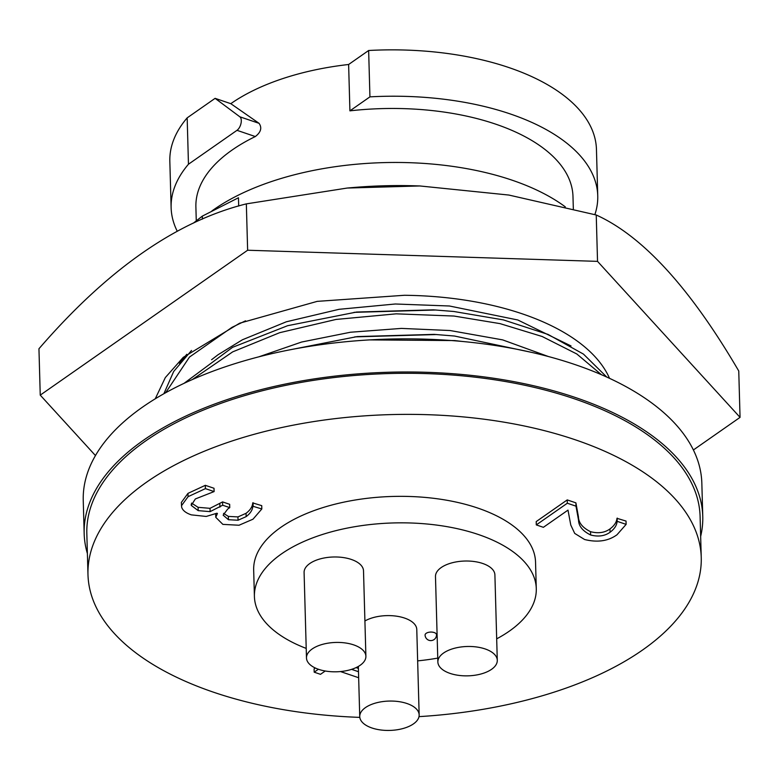 <?xml version="1.0" encoding="UTF-8"?>
<svg xmlns="http://www.w3.org/2000/svg" width="779" height="779" viewBox="0 0 779 779"><rect width="100%" height="100%" fill="white"/><g stroke="black" fill="none" stroke-linecap="round" stroke-linejoin="round"><path stroke-width="1.17" d="M186.775 354.289L179.482 363.384M155.235 398.829L165.323 377.581L183.25 357.347L239.63 323.207L317.209 301.366L404.428 295.28A224.44 110.861 -1.6 0 1 522.378 313.869A224.44 110.861 -1.6 0 1 609.529 378.341M95.457 455.559L40.245 395.128L247.634 250.234L597.532 261.364L596.237 214.994C642.772 236.066 690.272 288.074 738.755 370.999L740.05 417.369L693.388 449.97M40.245 395.128L38.95 348.758C107.424 269.515 176.551 221.226 246.339 203.874L347.181 188.051L419.823 185.957L508.872 195.052L596.237 214.994M247.634 250.234L246.339 203.874M597.532 261.364L740.05 417.369M419.823 185.957L415.343 185.821A266.739 131.758 178.4 0 0 352.692 187.573L347.181 188.051M531.463 352.351L454.527 336.031L434.127 334.376L357.279 336.577L289.33 349.937M548.484 356.558L502.659 339.887L450.087 330.53L401.428 328.407L350.492 332.234L301.6 342.039L258.784 356.85M606.812 377.094L583.461 354.104L548.056 334.425L503.409 319.906L453.845 311.493L433.445 309.838L356.597 312.048L287.617 325.7L232.561 347.327L184.01 383.365M571.036 345.954L517.792 319.974L449.405 305.991L395.343 303.995L339.05 309.312L286.38 321.776L242.425 339.771L217.993 354.776L211.576 359.723M211.917 210.924A213.388 105.399 -1.6 0 1 213.943 209.493A213.388 105.399 -1.6 0 1 565.291 206.854M238.695 206.046L238.462 197.759L202.326 216.124L193.377 223.125M594.874 214.614A213.388 105.399 -1.6 0 0 597.746 195.792A213.388 105.399 -1.6 0 0 369.937 96.859L349.917 110.852A188.625 93.168 -1.6 0 1 572.984 196.483L573.334 208.86M349.917 110.852L348.622 64.491A188.625 93.168 178.4 0 0 230.798 103.675L215.101 98.349L187.164 117.863A213.388 105.399 -1.6 0 0 169.832 161.341L171.127 207.711A213.388 105.399 -1.6 0 1 188.46 164.233L187.164 117.863M196.269 220.749L195.889 207.019A188.625 93.168 -1.6 0 1 232.093 150.045A188.625 93.168 -1.6 0 1 255.317 136.549C260.926 132.226 262.172 127.814 259.066 123.325L230.798 103.675M306.478 657.953L304.092 572.497A29.719 14.684 -1.6 0 1 320.15 558.913A29.719 14.684 -1.6 0 1 351.31 559.439A29.719 14.684 -1.6 0 1 363.511 570.841L365.896 656.288A29.719 14.684 178.4 0 0 353.695 644.885A29.719 14.684 178.4 0 0 322.535 644.36A29.719 14.684 178.4 0 0 306.478 657.953A29.719 14.684 178.4 0 0 318.679 669.356A29.719 14.684 178.4 0 0 349.829 669.872A29.719 14.684 178.4 0 0 365.896 656.288M437.866 661.994L435.48 576.548A29.719 14.684 -1.6 0 1 451.547 562.954A29.719 14.684 -1.6 0 1 482.707 563.48A29.719 14.684 -1.6 0 1 494.899 574.883L497.284 660.339A29.719 14.684 178.4 0 0 485.093 648.926A29.719 14.684 178.4 0 0 453.933 648.41A29.719 14.684 178.4 0 0 437.866 661.994A29.719 14.684 178.4 0 0 450.067 673.397A29.719 14.684 178.4 0 0 481.227 673.923A29.719 14.684 178.4 0 0 497.284 660.339M364.913 620.98A29.719 14.684 -1.6 0 1 404.574 618.068A29.719 14.684 -1.6 0 1 416.775 629.471L419.16 714.918A29.719 14.684 178.4 0 0 406.959 703.515A29.719 14.684 178.4 0 0 375.809 702.989A29.719 14.684 178.4 0 0 359.742 716.573A29.719 14.684 178.4 0 0 371.943 727.985A29.719 14.684 178.4 0 0 403.094 728.501A29.719 14.684 178.4 0 0 419.16 714.918M306.205 648.401A140.989 69.643 -1.6 0 1 254.412 596.5A140.989 69.643 -1.6 0 1 281.482 553.908A140.989 69.643 -1.6 0 1 438.11 525.28A140.989 69.643 -1.6 0 1 536.283 588.622A140.989 69.643 -1.6 0 1 509.223 631.214A140.989 69.643 -1.6 0 1 496.69 638.838M254.412 596.5L253.672 570.004A140.989 69.643 -1.6 0 1 280.742 527.412A140.989 69.643 -1.6 0 1 437.37 498.784A140.989 69.643 -1.6 0 1 535.543 562.126L536.283 588.622M359.81 717.381A306.751 151.516 -1.6 0 1 87.978 574.629A306.751 151.516 -1.6 0 1 146.861 481.977A306.751 151.516 -1.6 0 1 487.644 419.686A306.751 151.516 -1.6 0 1 701.246 557.501A306.751 151.516 -1.6 0 1 642.363 650.153A306.751 151.516 -1.6 0 1 419.005 716.631M87.978 574.629L86.829 533.566A306.751 151.516 -1.6 0 1 145.712 440.904A306.751 151.516 -1.6 0 1 486.495 378.613A306.751 151.516 -1.6 0 1 700.097 516.428L701.246 557.501M87.394 553.577A309.419 152.83 -1.6 0 1 84.171 533.634A309.419 152.83 -1.6 0 1 251.403 392.197A309.419 152.83 -1.6 0 1 575.759 397.641A309.419 152.83 -1.6 0 1 702.765 516.36A309.419 152.83 -1.6 0 1 700.652 536.449M84.171 533.634L83.246 500.517A309.419 152.83 -1.6 0 1 250.468 359.07A309.419 152.83 -1.6 0 1 574.834 364.514A309.419 152.83 -1.6 0 1 701.84 483.233L702.765 516.36M437.759 658.099A140.989 69.643 -1.6 0 1 417.651 660.874M426.181 633.317A5.716 2.824 178.4 0 0 425.081 635.051A5.716 5.716 0 0 0 434.069 639.569A5.716 5.716 0 0 0 436.513 634.729A5.716 2.824 178.4 0 0 432.53 632.159A5.716 2.824 178.4 0 0 426.181 633.317M325.242 671.001L320.49 674.322L314.19 672.18L314.103 668.869L315.32 668.012M356.071 667.613L358.398 668.392M191.254 505.415L198.187 510.635L210.116 511.637L222.667 505.22L229.756 507.626L227.663 509.086L223.145 515.153L228.451 519.71L238.033 520.236L246.145 516.623C250.341 513.439 252.571 509.972 252.834 506.233L261.822 508.969L253 519.194L239.017 525.241L222.862 524.374L215.773 517.324L217.429 513.439L216.835 513.244L206.231 516.448L191.352 514.87C185.85 513.01 182.617 510.42 181.634 507.119L181.361 502.436L187.973 493.37L205.325 485.317L214.011 488.267L214.108 491.578L195.334 498.959L191.254 505.415L191.225 504.169M191.566 503.098L198.09 507.324L210.018 508.327L222.58 501.91L229.669 504.315L229.756 507.626M223.534 513.371L228.354 516.399L237.946 516.915L246.047 513.312C250.254 510.128 252.484 506.662 252.737 502.913L261.734 505.649L261.822 508.969M215.773 517.324L215.676 513.78M536.205 521.589L567.239 499.914L575.905 502.854L578.437 516.818C578.573 522.787 582.604 527.743 590.54 531.687C598.223 533.664 604.689 532.748 609.967 528.941C614.3 525.689 616.637 522.144 616.978 518.317L626.034 521.063L626.131 524.374L616.997 534.764C608.233 541.123 597.435 542.7 584.581 539.506L574.707 533.411L570.773 525.036L567.998 510.118L543.382 527.315L536.293 524.91L536.205 521.589M358.652 677.73L340.472 671.556M351.563 669.356L358.486 671.712M314.19 672.18L318.387 669.249M536.293 524.91L567.326 503.224L575.993 506.165L578.534 520.138C578.661 526.098 582.692 531.054 590.638 534.998C598.311 536.974 604.786 536.059 610.064 532.252C614.388 528.999 616.725 525.455 617.075 521.628L617.289 518.093M617.387 521.404L626.131 524.374M617.075 521.628L616.978 518.317M610.064 532.252L609.967 528.941M590.638 534.998L590.54 531.687M575.993 506.165L575.905 502.854M567.326 503.224L567.239 499.914M253.136 506.019L253.039 502.698M252.834 506.233L252.737 502.913M246.145 516.623L246.047 513.312M238.033 520.236L237.946 516.915M228.451 519.71L228.354 516.399M222.667 505.22L222.58 501.91M219.921 507.139L219.824 503.828M210.116 511.637L210.018 508.327M198.187 510.635L198.09 507.324M181.458 505.746L188.07 496.681L205.413 488.628L205.325 485.317M205.413 488.628L214.108 491.578M188.07 496.681L187.973 493.37M369.937 96.859L368.642 50.499A213.388 105.399 -1.6 0 1 596.451 149.422L597.746 195.792M177.222 231.188A213.388 105.399 -1.6 0 1 171.127 207.711M255.317 136.549L236.991 130.327L188.46 164.233M236.991 130.327A7.624 3.983 -71.3 0 0 241.023 123.345A7.624 3.983 -71.3 0 0 239.844 116.801L215.101 98.349M368.642 50.499L348.622 64.491M202.413 219.103L202.326 216.124M191.527 350.462L173.678 371.486L163.853 393.755M245.521 320.821L231.996 327.336L189.492 357.055L165.615 392.772M436.055 310.003L354.026 312.35M601.456 374.728L576.82 353.987L542.165 336.499L500.03 323.626L453.972 316.04L396.17 313.84L335.992 319.448L279.671 332.691L232.687 351.865L192.286 379.587M436.737 334.532L354.708 336.888M462.755 341.504L454.654 340.569L369.752 339.897M578.534 520.138L578.437 516.818M259.066 123.325L239.844 116.801M358.34 666.434L359.742 716.573"/></g></svg>
